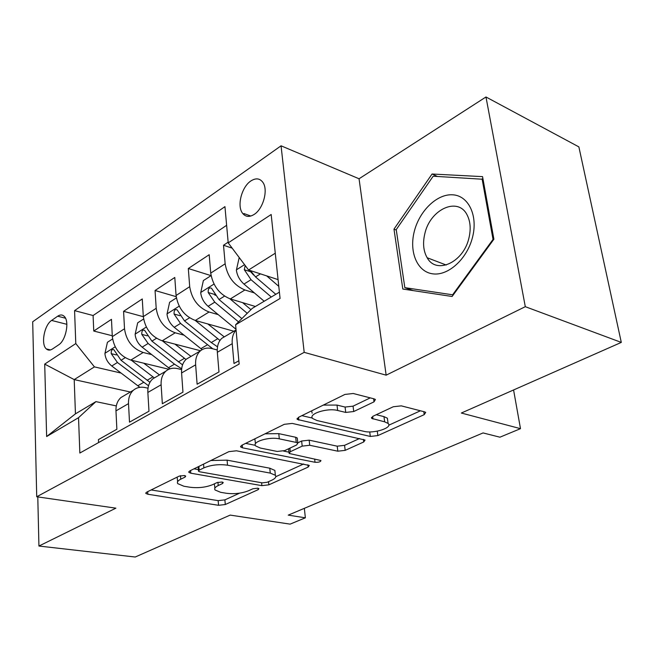 <?xml version="1.0" encoding="UTF-8"?>
<svg xmlns="http://www.w3.org/2000/svg" width="654" height="654" viewBox="0 0 654 654"><rect width="100%" height="100%" fill="white"/><g stroke="black" fill="none" stroke-linecap="round" stroke-linejoin="round"><path stroke-width="0.98" d="M184.363 475.515L179.245 476.096L146.692 492.143L145.834 493.41L147.853 494.252L218.542 505.297L225.287 504.52L258.183 489.658L258.919 488.669L257.79 488.195L252.934 488.751L248.577 490.729C241.776 493.378 234.394 494.228 226.423 493.279L220.66 492.323L215.06 489.985C214.095 488.538 215.15 487.075 218.207 485.57L222.54 483.535L223.243 482.538L222.008 482.014L217.022 482.587L212.681 484.639C205.871 487.377 198.293 488.244 189.954 487.238L183.897 486.241L177.749 483.633C176.817 482.178 177.814 480.698 180.741 479.21L185.057 477.101L185.72 476.096L184.363 475.515M250.801 181.003C241.784 186.84 236.838 205.56 242.348 212.967C245.315 216.948 249.248 217.439 254.153 214.43C263.121 208.928 268.353 190.175 263.031 182.58C259.965 178.264 255.886 177.741 250.801 181.003M374.014 401.842L375.404 399.496L374.055 398.85L353.234 393.495L344.944 394.427L298.428 417.35L297.218 419.418L370.311 436.447L377.857 435.589L424.217 414.644L425.713 412.388L424.552 411.848L401.27 405.856L393.283 406.755L373.025 416.23L371.652 418.388L384.666 421.838L388.092 423.424C393.234 427.659 373.802 433.97 363.959 431.346L316.928 420.514L312.759 418.56C307.584 414.072 327.278 407.614 337.66 410.483L345.737 412.429L353.732 411.529L374.014 401.842L373.606 398.736M37.785 496.917L38.929 546.041L135.223 557.02L230.175 515.099L290.114 524.132L305.361 517.813L288.242 515.123L483.069 432.932L499.926 437.191L520.494 428.664L513.578 389.972M525.301 306.685L485.971 96.98L359.054 178.771L386.146 375.167L525.301 306.685L621.3 342.41L461.332 413.034L520.494 428.664M386.146 375.167L304.192 352.359L36.722 496.762L32.7 321.768L281.057 145.809L304.192 352.359M38.929 546.041L115.889 508.166L36.722 496.762M236.454 450.786L228.843 451.652L189.807 470.896L188.843 472.36L190.772 473.194L261.87 485.644L268.843 484.843L308.14 467.087L309.309 465.444L236.454 450.786M241.784 445.276L284.31 424.315L292.248 423.416L365.063 440.044L363.747 441.965L345.181 450.353L337.807 451.195L309.726 445.268L302.189 446.126L290.278 451.726L289.117 453.459L320.926 460.506C320.697 461.855 318.727 462.443 315.015 462.272L242.495 447.826L240.705 447.017L241.784 445.276M485.971 96.98L578.872 146.888L621.3 342.41M228.148 242.176L223.513 245.242L232.178 248.16M254.39 292.918L244.898 289.975C233.977 285.357 227.396 276.634 225.156 263.799L210.727 273.11L209.19 254.708L188.311 268.516L211.046 275.636M218.199 314.623L209.067 311.999C198.211 307.666 191.753 299.23 189.701 286.689L176.073 295.485L174.79 277.459L155.055 290.507L176.188 296.671M184.019 335.159L175.215 332.804C164.432 328.733 158.088 320.566 156.2 308.304L143.316 316.618L142.261 298.968L123.581 311.32L124.513 328.758C126.255 340.75 132.476 348.664 143.185 352.49L151.687 354.607M143.324 316.691L123.581 311.32M98.566 442.57L98.443 439.594L116.87 429.245L115.971 410.876C115.791 405.12 117.458 400.673 120.974 397.518L124.734 395.31M148.008 388.214L145.253 387.593C140.667 386.62 136.743 387.487 133.465 390.185C129.958 393.348 128.307 397.828 128.511 403.624L129.5 422.157L148.981 411.227L147.853 392.449C147.608 386.571 149.235 382.05 152.725 378.879L156.478 376.679M181.591 369.592L177.733 368.652C173.114 367.589 169.182 368.415 165.928 371.129C162.445 374.301 160.843 378.854 161.121 384.781L162.339 403.731L182.957 392.155L181.591 372.952C181.264 366.943 182.842 362.349 186.3 359.169L190.036 356.978M217.251 349.98L212.068 348.615C207.432 347.462 203.5 348.247 200.279 350.961C196.829 354.149 195.284 358.776 195.636 364.834L197.116 384.217L218.976 371.938L217.332 352.293C216.932 346.154 218.436 341.486 221.861 338.29L225.565 336.115M210.727 273.11C212.893 285.831 219.417 294.431 230.322 298.935L255.395 306.489M176.073 295.485C178.06 307.911 184.469 316.234 195.301 320.46L233.879 331.235M143.316 316.618C145.147 328.774 151.434 336.835 162.192 340.808L200.516 350.757M52.443 349.007L58.59 344.895C65.964 340.538 69.749 321 64.149 316.291C62.302 314.582 60.152 314.549 57.691 316.201L51.609 320.435C44.276 325.005 40.687 344.429 46.36 348.95C48.102 350.479 50.129 350.495 52.443 349.007M275.277 253.204L248.561 269.996L228.213 242.879L224.943 206.639L74.572 310.625L75.79 343.571L94.429 366.886L121.047 373.058M228.213 242.879L271.173 214.496L280.076 298.477L235.612 324.776L239.151 364.057L79.845 453.034L78.537 417.677L46.638 436.537L44.709 364.106L75.79 343.571M226.627 225.303L93.089 315.522L93.759 331.038L111.466 319.332L112.316 336.63C113.992 348.525 120.172 356.34 130.841 360.076L168.838 369.265M236.094 330.156C233.094 333.385 231.81 337.889 232.235 343.685L233.993 363.51L238.857 360.779M156.2 308.304L155.055 290.507M189.701 286.689L188.311 268.516M225.156 263.799L223.513 245.242M244.114 214.896L243.991 213.572L243.231 214.079M248.561 269.996L278.073 279.601M94.429 366.886L74.204 379.598L75.439 413.851L95.917 401.63L78.537 417.677M130.359 392.008L74.204 379.598L44.709 364.106M116.314 405.913L95.917 401.63M359.054 178.771L281.057 145.809M305.361 517.813L304.347 508.33M235.612 324.776L252.256 308.361L279.405 292.166M112.275 335.755L93.759 331.038M93.089 315.522L74.572 310.625M243.991 213.572L250.801 216.041M75.439 413.851L46.638 436.537M482.554 176.629L432.057 174.013L393.978 229.137L402.815 289.035L452.11 296.491L493.893 239.217L482.554 176.629M396.308 230.053L393.978 229.137M437.428 176.441L432.057 174.013M177.144 477.134L177.626 481.72M214.34 483.854L214.913 488.129M151.131 489.952L218.166 500.645L224.902 499.869L239.658 493.141M275.8 476.676L303.66 463.98M193.993 468.828L198.358 469.605M199.168 470.185L198.481 471.232L199.805 471.804L262.229 482.856L267.143 482.292L271.876 480.15C275.342 478.507 276.503 476.88 275.35 475.278L270.257 473.095L227.518 465.19C218.91 464.029 211.021 464.937 203.86 467.888L199.168 470.185L198.881 466.416M275.081 472.531L274.868 470.414L269.775 468.199L270.257 473.095M210.841 460.522L227.102 460.154L269.775 468.199M359.569 438.507L344.568 445.341L345.181 450.353M297.783 442.84L301.633 441.017L309.162 440.158L337.211 446.183L344.568 445.341M288.986 452.159L283.501 451.056M255.313 445.333L245.642 443.371M279.299 438.85C269.342 436.447 251.447 441.883 255.689 445.954L260.3 448.039L277.222 451.448L284.727 450.598L296.63 444.965L297.815 443.142L296.237 442.423L279.299 438.85L278.776 433.635L265.009 433.823M254.847 438.834L255.477 443.723M297.357 438.85L297.268 437.992L295.69 437.264L296.237 442.423M278.776 433.635L295.69 437.264M323.321 405.088L337.006 405.079L345.075 407.058L353.054 406.159L370.254 397.877M311.639 410.843L312.154 413.197M387.74 420.841L387.381 418.208L383.955 416.606L384.666 421.838M376.263 414.718L383.955 416.606M388.77 425.206L420.416 410.786M301.878 415.658L312.391 418.086M112.562 338.985L107.419 342.287L104.918 353.561C105.408 358.531 107.697 362.684 111.777 366.003L139.891 387.323M131.266 360.174L154.336 377.93M143.7 363.183L159.478 374.914M149.946 382.304L121.031 360.272L113.821 349.661C111.908 349.122 111.049 350.454 111.245 353.675L117.434 362.496L148.515 385.77M414.293 231.434C408.954 251.978 417.203 271.811 432.662 273.83C448.031 276.16 467.103 259.09 472.515 237.32C478.156 215.575 468.493 195.62 452.74 194.81C437.068 193.674 419.41 210.866 414.293 231.434M424.838 233.633C422.598 243.059 423.375 251.103 427.176 257.75C436.193 274.737 463.392 262.663 468.91 238.13C471.019 229.276 470.455 221.608 467.209 215.141C458.176 196.257 430.119 209.272 424.838 233.633M482.08 178.828L493.034 239.397L452.625 294.807L404.842 287.654L396.234 229.611L433.177 176.212L483.028 179.27M493.59 239.626L493.034 239.397M453.189 295.011L452.625 294.807M413.279 290.621L404.842 287.654M143.594 319.021L137.683 322.823L135.125 334.39C135.68 339.467 138.019 343.726 142.163 347.168L169.95 368.831M162.38 340.857L185.965 359.471M174.896 344.102L191.001 356.414M182.556 364.883L151.916 341.126L144.599 330.286C142.556 329.632 141.624 330.998 141.804 334.39L148.123 343.481L174.487 364.172L181.673 368.791M176.376 297.93L169.623 302.279L167.007 314.157C167.628 319.34 170.032 323.722 174.226 327.302L202.119 349.637M195.219 320.435L219.965 340.448M207.8 323.951L224.248 336.884M217.52 346.824L211.25 342.533L184.526 320.918L177.12 309.841C174.92 309.056 173.907 310.454 174.07 314.026L180.52 323.403L212.82 348.819M211.062 275.62L203.369 280.566L200.704 292.771C201.391 298.069 203.86 302.581 208.111 306.301L236.02 329.297M229.922 298.813L247.245 313.307M242.569 302.622L250.94 309.661M241.882 318.588L219.008 299.548L211.504 288.234C209.149 287.302 208.037 288.725 208.185 292.51L214.765 302.173L238.538 321.891M215.215 295.387L214.553 294.423L208.185 292.51M239.201 257.521L236.38 270.135C237.14 275.555 239.675 280.198 243.975 284.073L264.183 301.241M266.677 275.89L278.784 286.338M245.185 265.499L244.31 269.718L251.03 279.699L271.279 297.006M253.646 275.089L250.703 271.794L244.31 269.718M275.8 294.308L255.526 276.912L250.433 270.609M244.898 289.975L230.322 298.935M209.067 311.999L195.301 320.46M175.215 332.804L162.192 340.808M143.185 352.49L130.841 360.076M128.511 403.624L115.971 410.876M232.235 343.685L217.332 352.293M195.636 364.834L181.591 372.952M161.121 384.781L147.853 392.449M124.513 328.758L112.316 336.63M66.863 324.319L51.609 320.435M65.498 318.212L57.691 316.201M180.496 475.679L180.741 479.21M222.425 482.104L222.54 483.535M217.937 482.26L218.207 485.57M258.052 488.252L258.183 489.658M224.902 499.869L225.287 504.52M218.166 500.645L218.542 505.297M147.706 491.644L147.853 494.252M184.951 475.654L185.057 477.101M307.887 464.814L308.14 467.087M268.532 481.663L268.843 484.843M261.592 482.742L261.87 485.644M190.576 470.512L190.772 473.194M227.102 460.154L227.518 465.19M203.574 464.111L203.86 467.888M363.411 439.365L363.747 441.965M337.211 446.183L337.807 451.195M309.162 440.158L309.726 445.268M301.633 441.017L302.189 446.126M289.902 448.145L290.278 451.726M314.648 458.994L315.015 462.272M242.242 445.047L242.495 447.826M353.054 406.159L353.732 411.529M345.075 407.058L345.737 412.429M337.006 405.079L337.66 410.483M372.641 416.418L372.984 419.018M423.776 411.644L424.217 414.644M377.276 431.174L377.857 435.589M369.723 431.91L370.311 436.447M298.526 417.309L298.837 420.179M115.169 346.808L104.975 353.283M143.471 382.435L137.765 385.795M152.913 376.876L147.109 380.293M117.434 362.496L111.777 366.003M125.176 357.697L121.031 360.272M116.379 354.918L111.245 353.675M146.308 327.041L135.19 334.096M174.487 364.172L168.47 367.72M184.444 358.318L178.321 361.915M148.123 343.481L142.163 347.168M156.478 338.298L151.916 341.126M147.314 335.821L141.804 334.39M179.196 306.162L167.072 313.855M207.204 344.911L200.852 348.656M217.717 338.731L211.25 342.533M180.52 323.403L174.226 327.302M189.537 317.811L184.526 320.918M179.997 315.686L174.07 314.026M214.005 284.065L200.77 292.461M235.898 328.022L235.048 328.521M214.765 302.173L208.111 306.301M224.518 296.131L219.008 299.548M244.563 264.666L236.446 269.816M251.03 279.699L243.975 284.073M260.447 273.863L255.526 276.912M133.465 390.185L120.974 397.518M165.928 371.129L152.725 378.879M200.279 350.961L186.3 359.169M236.078 329.943L221.861 338.29M50.513 349.931L46.36 348.95M145.801 492.871L145.834 493.41M188.802 471.706L188.843 472.36M198.154 466.776L198.448 470.766M274.868 470.414L275.35 475.278M288.627 448.75L289.035 452.674M297.268 437.992L297.815 443.142M240.631 446.191L240.705 447.017M387.381 418.208L388.092 423.424M371.513 417.366L371.652 418.388M297.104 418.405L297.218 419.418M446.216 265.025L427.176 257.75"/></g></svg>
